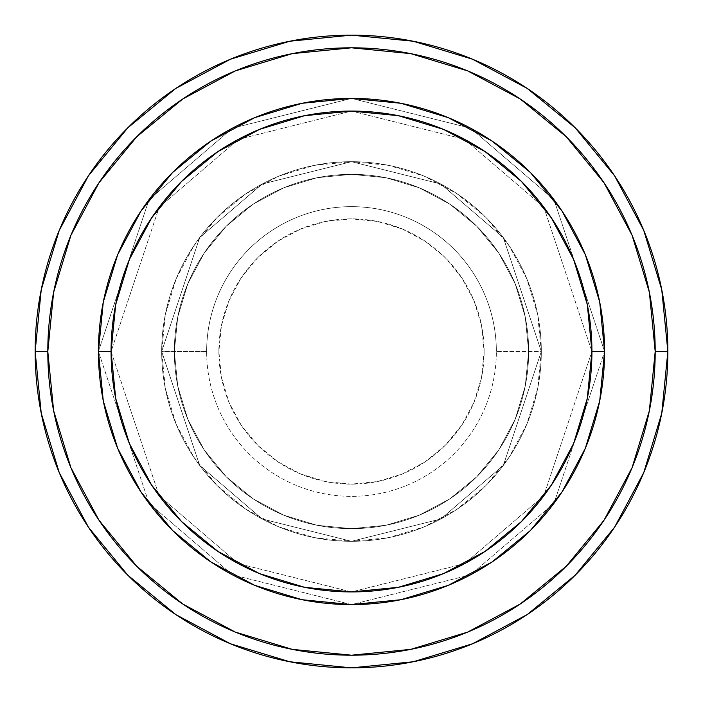 <?xml version="1.0" encoding="UTF-8"?>
<svg xmlns="http://www.w3.org/2000/svg" width="703" height="703" viewBox="0 0 703 703"><rect width="100%" height="100%" fill="white"/><g stroke="black" fill="none" stroke-linecap="round" stroke-linejoin="round"><path stroke-width="0.53" stroke-dasharray="3.52 2.64" d="M484.13 351.5A132.63 132.63 0 0 0 351.5 218.87A132.63 132.63 0 0 0 218.87 351.5L221.419 377.379L228.967 402.257L241.217 425.183L257.72 445.28L277.817 461.783L300.743 474.033L325.621 481.581L351.5 484.13L377.379 481.581L402.257 474.033L425.183 461.783L445.28 445.28L461.783 425.183L474.033 402.257L481.581 377.379L484.13 351.5L481.581 325.621L474.033 300.743L461.783 277.817L445.28 257.72L425.183 241.217L402.257 228.967L377.379 221.419L351.5 218.87L325.621 221.419L300.743 228.967L277.817 241.217L257.72 257.72L241.217 277.817L228.967 300.743L221.419 325.621L218.87 351.5A132.63 132.63 0 0 0 351.5 484.13A132.63 132.63 0 0 0 484.13 351.5M206.647 351.5A144.853 144.853 0 0 1 351.5 206.647A144.853 144.853 0 0 1 496.353 351.5A144.853 144.853 0 0 0 351.5 206.647A144.853 144.853 0 0 0 206.647 351.5L161.69 351.5L199.652 465.386L262.175 518.981L351.5 541.31L440.825 518.981L503.348 465.386L541.31 351.5L503.348 465.386L440.825 518.981L351.5 541.31L262.175 518.981L199.652 465.386L161.69 351.5L199.652 465.386L262.175 518.981L351.5 541.31L440.825 518.981L503.348 465.386L541.31 351.5L503.348 465.386L440.825 518.981L351.5 541.31L262.175 518.981L199.652 465.386L161.69 351.5L199.652 465.386L262.175 518.981L351.5 541.31L440.825 518.981L503.348 465.386L541.31 351.5L503.348 465.386L440.825 518.981L351.5 541.31L262.175 518.981L199.652 465.386L161.69 351.5A189.81 189.81 0 0 1 351.5 161.69A189.81 189.81 0 0 1 541.31 351.5A189.81 189.81 0 0 0 351.5 161.69A189.81 189.81 0 0 0 161.69 351.5A189.81 189.81 0 0 1 351.5 161.69A189.81 189.81 0 0 1 541.31 351.5A189.81 189.81 0 0 0 351.5 161.69A189.81 189.81 0 0 0 161.69 351.5A189.81 189.81 0 0 1 351.5 161.69A189.81 189.81 0 0 1 541.31 351.5L496.353 351.5L541.31 351.5A189.81 189.81 0 0 0 351.5 161.69A189.81 189.81 0 0 0 161.69 351.5A189.81 189.81 0 0 1 351.5 161.69A189.81 189.81 0 0 1 541.31 351.5A189.81 189.81 0 0 0 351.5 161.69A189.81 189.81 0 0 0 161.69 351.5A189.81 189.81 0 0 1 351.5 161.69A189.81 189.81 0 0 1 541.31 351.5A189.81 189.81 0 0 1 351.5 541.31A189.81 189.81 0 0 1 161.69 351.5A189.81 189.81 0 0 0 351.5 541.31A189.81 189.81 0 0 0 541.31 351.5A189.81 189.81 0 0 1 351.5 541.31A189.81 189.81 0 0 1 161.69 351.5A189.81 189.81 0 0 0 351.5 541.31A189.81 189.81 0 0 0 541.31 351.5A189.81 189.81 0 0 1 351.5 541.31A189.81 189.81 0 0 1 161.69 351.5L206.647 351.5A144.853 144.853 0 0 0 351.5 496.353A144.853 144.853 0 0 0 496.353 351.5A144.853 144.853 0 0 1 351.5 496.353A144.853 144.853 0 0 1 206.647 351.5M528.656 351.5A177.156 177.156 0 0 1 351.5 528.656A177.156 177.156 0 0 1 174.344 351.5A177.156 177.156 0 0 0 351.5 528.656A177.156 177.156 0 0 0 528.656 351.5A177.156 177.156 0 0 1 351.5 528.656A177.156 177.156 0 0 1 174.344 351.5A177.156 177.156 0 0 0 351.5 528.656A177.156 177.156 0 0 0 528.656 351.5A177.156 177.156 0 0 1 351.5 528.656A177.156 177.156 0 0 1 174.344 351.5A177.156 177.156 0 0 0 351.5 528.656A177.156 177.156 0 0 0 528.656 351.5A177.156 177.156 0 0 0 351.5 174.344A177.156 177.156 0 0 0 174.344 351.5A177.156 177.156 0 0 1 351.5 174.344A177.156 177.156 0 0 1 528.656 351.5L525.255 316.939L515.167 283.704L498.796 253.08L476.766 226.234L449.92 204.204L419.296 187.833L386.061 177.745L351.5 174.344L316.939 177.745L283.704 187.833L253.08 204.204L226.234 226.234L204.204 253.08L187.833 283.704L177.745 316.939L174.344 351.5L177.745 386.061L187.833 419.296L204.204 449.92L226.234 476.766L253.08 498.796L283.704 515.167L316.939 525.255L351.5 528.656L386.061 525.255L419.296 515.167L449.92 498.796L476.766 476.766L498.796 449.92L515.167 419.296L525.255 386.061L528.656 351.5A177.156 177.156 0 0 1 351.5 528.656A177.156 177.156 0 0 1 174.344 351.5A177.156 177.156 0 0 0 351.5 528.656A177.156 177.156 0 0 0 528.656 351.5L525.255 386.061L515.167 419.296L498.796 449.92L476.766 476.766L449.92 498.796L419.296 515.167L386.061 525.255L351.5 528.656L316.939 525.255L283.704 515.167L253.08 498.796L226.234 476.766L204.204 449.92L187.833 419.296L177.745 386.061L174.344 351.5L177.745 316.939L187.833 283.704L204.204 253.08L226.234 226.234L253.08 204.204L283.704 187.833L316.939 177.745L351.5 174.344L386.061 177.745L419.296 187.833L449.92 204.204L476.766 226.234L498.796 253.08L515.167 283.704L525.255 316.939L528.656 351.5A177.156 177.156 0 0 0 351.5 174.344A177.156 177.156 0 0 0 174.344 351.5A177.156 177.156 0 0 1 351.5 174.344A177.156 177.156 0 0 1 528.656 351.5A177.156 177.156 0 0 0 351.5 174.344A177.156 177.156 0 0 0 174.344 351.5A177.156 177.156 0 0 1 351.5 174.344A177.156 177.156 0 0 1 528.656 351.5A177.156 177.156 0 0 0 351.5 174.344A177.156 177.156 0 0 0 174.344 351.5A177.156 177.156 0 0 1 351.5 174.344A177.156 177.156 0 0 1 528.656 351.5M604.58 351.421L591.926 351.5A240.426 240.426 0 0 0 351.5 111.074A240.426 240.426 0 0 0 111.074 351.5L98.42 351.5A253.08 253.08 0 0 1 351.5 98.42A253.08 253.08 0 0 1 604.58 351.5L591.926 351.5L543.841 495.756L464.639 563.639L351.5 591.926L238.361 563.639L159.159 495.756L111.074 351.5L98.42 351.5L149.036 503.348L232.403 574.808L351.5 604.58L470.597 574.808L553.964 503.348L604.58 351.5L553.964 503.348L470.597 574.808L351.5 604.58L232.403 574.808L149.036 503.348L98.42 351.5L111.074 351.5L159.159 495.756L238.361 563.639L351.5 591.926L464.639 563.639L543.841 495.756L591.926 351.5L604.58 351.5L553.964 503.348L470.597 574.808L351.5 604.58L232.403 574.808L149.036 503.348L98.42 351.5L111.074 351.5L159.159 495.756L238.361 563.639L351.5 591.926L464.639 563.639L543.841 495.756L591.926 351.5L604.58 351.5L591.926 351.5L543.841 495.756L464.639 563.639L351.5 591.926L238.361 563.639L159.159 495.756L111.074 351.5L98.42 351.5L149.036 503.348L232.403 574.808L351.5 604.58L470.597 574.808L553.964 503.348L604.58 351.5A253.08 253.08 0 0 0 351.5 98.42A253.08 253.08 0 0 0 98.42 351.5A253.08 253.08 0 0 1 351.5 98.42A253.08 253.08 0 0 1 604.58 351.5A253.08 253.08 0 0 0 351.5 98.42A253.08 253.08 0 0 0 98.42 351.5A253.08 253.08 0 0 0 351.5 604.58A253.08 253.08 0 0 0 604.58 351.5L604.58 351.579M667.85 351.5A316.35 316.35 0 0 0 351.5 35.15A316.35 316.35 0 0 0 35.15 351.5A316.35 316.35 0 0 0 351.5 667.85A316.35 316.35 0 0 0 667.85 351.5L667.85 351.395M211.067 562.04L254.653 585.318L302.123 599.721L351.5 604.58L400.877 599.721L448.347 585.318L492.1 561.925L530.457 530.457L561.925 492.1L585.318 448.347L599.721 400.877L604.58 351.5L599.738 302.246M141.118 492.17L172.543 530.457L210.9 561.925M491.933 140.96L448.347 117.682L400.877 103.279L351.5 98.42L302.123 103.279L254.653 117.682L210.9 141.075L172.543 172.543L141.075 210.9L117.682 254.653L103.279 302.123L98.42 351.5L103.279 400.877L117.682 448.347L141.075 492.1M561.882 210.83L530.457 172.543L492.1 141.075M599.668 301.886L585.318 254.653L561.925 210.9M604.58 351.5A253.08 253.08 0 0 1 351.5 604.58A253.08 253.08 0 0 1 98.42 351.5A253.08 253.08 0 0 0 351.5 604.58A253.08 253.08 0 0 0 604.58 351.5L553.964 199.652L470.597 128.192L351.5 98.42L232.403 128.192L149.036 199.652L98.42 351.5L111.074 351.5L115.696 304.592L129.378 259.495L151.593 217.93L181.497 181.497L217.93 151.593L259.495 129.378L304.592 115.696L351.5 111.074L398.408 115.696L443.505 129.378L485.07 151.593L521.503 181.497L551.407 217.93L573.622 259.495L587.304 304.592L591.926 351.5L587.304 398.408L573.622 443.505L551.407 485.07L521.503 521.503L485.07 551.407L443.505 573.622L398.408 587.304L351.5 591.926L304.592 587.304L259.495 573.622L217.93 551.407L181.497 521.503L151.593 485.07L129.378 443.505L115.696 398.408L111.074 351.5L159.159 207.244L238.361 139.361L351.5 111.074L464.639 139.361L543.841 207.244L591.926 351.5L604.58 351.5L591.926 351.5L543.841 207.244L464.639 139.361L351.5 111.074L238.361 139.361L159.159 207.244L111.074 351.5L98.42 351.5L149.036 199.652L232.403 128.192L351.5 98.42L470.597 128.192L553.964 199.652L604.58 351.5L591.926 351.5L543.841 207.244L464.639 139.361L351.5 111.074L238.361 139.361L159.159 207.244L111.074 351.5L98.42 351.5L149.036 199.652L232.403 128.192L351.5 98.42L470.597 128.192L553.964 199.652L604.58 351.5L553.964 199.652L470.597 128.192L351.5 98.42L232.403 128.192L149.036 199.652L98.42 351.5L111.074 351.5L159.159 207.244L238.361 139.361L351.5 111.074L464.639 139.361L543.841 207.244L591.926 351.5L604.58 351.5A253.08 253.08 0 0 1 351.5 604.58A253.08 253.08 0 0 1 98.42 351.5L111.074 351.5A240.426 240.426 0 0 0 351.5 591.926A240.426 240.426 0 0 0 591.926 351.5L604.58 351.5M541.31 351.5L537.663 314.469L526.863 278.863L509.324 246.05L485.72 217.28L456.95 193.677L424.137 176.137L388.531 165.337L351.5 161.69L314.469 165.337L278.863 176.137L246.05 193.677L217.28 217.28L193.677 246.05L176.137 278.863L165.337 314.469L161.69 351.5L165.337 388.531L176.137 424.137L193.677 456.95L217.28 485.72L246.05 509.324L278.863 526.863L314.469 537.663L351.5 541.31L388.531 537.663L424.137 526.863L456.95 509.324L485.72 485.72L509.324 456.95L526.863 424.137L537.663 388.531L541.31 351.5A189.81 189.81 0 0 1 351.5 541.31A189.81 189.81 0 0 1 161.69 351.5A189.81 189.81 0 0 0 351.5 541.31A189.81 189.81 0 0 0 541.31 351.5A189.81 189.81 0 0 1 351.5 541.31A189.81 189.81 0 0 1 161.69 351.5A189.81 189.81 0 0 0 351.5 541.31A189.81 189.81 0 0 0 541.31 351.5L503.348 237.614L440.825 184.019L351.5 161.69L262.175 184.019L199.652 237.614L161.69 351.5L199.652 237.614L262.175 184.019L351.5 161.69L440.825 184.019L503.348 237.614L541.31 351.5L503.348 237.614L440.825 184.019L351.5 161.69L262.175 184.019L199.652 237.614L161.69 351.5L199.652 237.614L262.175 184.019L351.5 161.69L440.825 184.019L503.348 237.614L541.31 351.5L503.348 237.614L440.825 184.019L351.5 161.69L262.175 184.019L199.652 237.614L161.69 351.5L199.652 237.614L262.175 184.019L351.5 161.69L440.825 184.019L503.348 237.614L541.31 351.5"/><path stroke-width="1.05" d="M98.42 351.5L111.074 351.5A240.426 240.426 0 0 1 351.5 111.074A240.426 240.426 0 0 1 591.926 351.5L604.58 351.5A253.08 253.08 0 0 0 351.5 98.42A253.08 253.08 0 0 0 98.42 351.5A253.08 253.08 0 0 1 351.5 98.42A253.08 253.08 0 0 1 604.58 351.5A253.08 253.08 0 0 1 351.5 604.58A253.08 253.08 0 0 1 98.42 351.5A253.08 253.08 0 0 0 351.5 604.58A253.08 253.08 0 0 0 604.58 351.5L591.926 351.5L587.304 304.592L573.622 259.495L551.407 217.93L521.503 181.497L485.07 151.593L443.505 129.378L398.408 115.696L351.5 111.074L304.592 115.696L259.495 129.378L217.93 151.593L181.497 181.497L151.593 217.93L129.378 259.495L115.696 304.592L111.074 351.5L115.696 398.408L129.378 443.505L151.593 485.07L181.497 521.503L217.93 551.407L259.495 573.622L304.592 587.304L351.5 591.926L398.408 587.304L443.505 573.622L485.07 551.407L521.503 521.503L551.407 485.07L573.622 443.505L587.304 398.408L591.926 351.5A240.426 240.426 0 0 1 351.5 591.926A240.426 240.426 0 0 1 111.074 351.5L98.42 351.5M35.15 351.5A316.35 316.35 0 0 0 351.5 667.85A316.35 316.35 0 0 0 667.85 351.5L655.196 351.5A303.696 303.696 0 0 1 351.5 655.196A303.696 303.696 0 0 1 47.804 351.5L53.639 410.745L70.924 467.723L98.982 520.229L136.751 566.249L182.771 604.018L235.277 632.076L292.255 649.361L351.5 655.196L410.745 649.361L467.723 632.076L520.229 604.018L566.249 566.249L604.018 520.229L632.076 467.723L649.361 410.745L655.196 351.5L649.361 292.255L632.076 235.277L604.018 182.771L566.249 136.751L520.229 98.982L467.723 70.924L410.745 53.639L351.5 47.804L292.255 53.639L235.277 70.924L182.771 98.982L136.751 136.751L98.982 182.771L70.924 235.277L53.639 292.255L47.804 351.5L35.15 351.5L47.804 351.5A303.696 303.696 0 0 1 351.5 47.804A303.696 303.696 0 0 1 655.196 351.5L667.85 351.5A316.35 316.35 0 0 0 351.5 35.15A316.35 316.35 0 0 0 35.15 351.5A316.35 316.35 0 0 1 351.5 35.15A316.35 316.35 0 0 1 667.85 351.5A316.35 316.35 0 0 1 351.5 667.85A316.35 316.35 0 0 1 35.15 351.5L41.231 289.785L59.228 230.435L88.402 175.829M604.58 351.579L599.738 400.754M599.668 401.114L585.318 448.347L561.925 492.1L530.457 530.457L492.17 561.882M492.038 561.978L448.347 585.318L400.991 599.694M400.754 599.738L351.579 604.58M351.421 604.58L302.246 599.738M302.009 599.694L254.653 585.318L211.067 562.04M210.9 561.925L172.543 530.457L141.118 492.17M141.075 492.1L117.682 448.347L103.332 401.114M103.262 400.754L98.42 351.579M98.42 351.421L103.262 302.246M103.332 301.886L117.682 254.653L141.075 210.9L172.543 172.543L210.83 141.118M210.962 141.022L254.653 117.682L302.009 103.306M302.246 103.262L351.421 98.42M351.579 98.42L400.754 103.262M400.991 103.306L448.347 117.682L491.933 140.96M492.1 141.075L530.457 172.543L561.882 210.83M561.925 210.9L585.318 254.653L599.668 301.886M599.738 302.246L604.58 351.421M88.464 175.741L127.805 127.805L175.662 88.525M175.741 88.464L230.435 59.228L289.785 41.231L351.395 35.15M351.5 35.15L413.215 41.231L472.565 59.228L527.171 88.402M527.259 88.464L575.195 127.805L614.475 175.662M614.536 175.741L643.772 230.435L661.769 289.785L667.85 351.395M667.85 351.5L661.769 413.215L643.772 472.565L614.598 527.171M614.536 527.259L575.195 575.195L527.338 614.475M527.259 614.536L472.565 643.772L413.215 661.769L351.605 667.85M351.5 667.85L289.785 661.769L230.435 643.772L175.829 614.598M175.741 614.536L127.805 575.195L88.525 527.338M88.464 527.259L59.228 472.565L41.231 413.215L35.15 351.605"/></g></svg>
